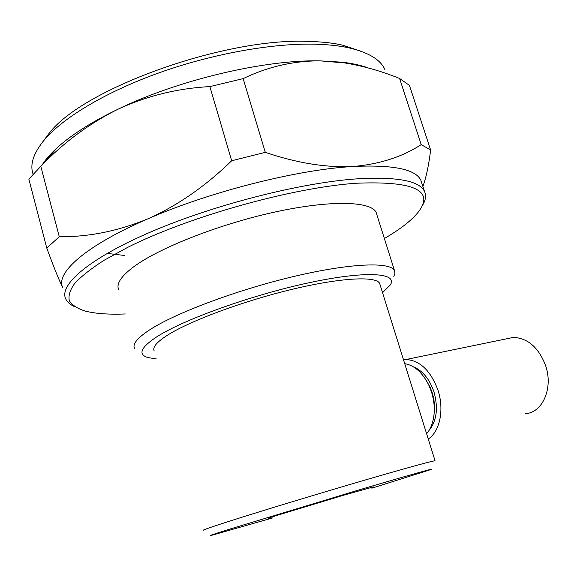 <?xml version="1.0" encoding="UTF-8"?>
<svg xmlns="http://www.w3.org/2000/svg" width="577" height="577" viewBox="0 0 577 577"><rect width="100%" height="100%" fill="white"/><g stroke="black" fill="none" stroke-linecap="round" stroke-linejoin="round"><path stroke-width="0.87" d="M525.142 413.716C542.589 413.017 553.603 387.903 545.489 365.255C538.428 347.34 527.731 338.057 513.4 337.408L506.152 338.901M428.264 439.01C439.818 431.646 444.398 409.742 438.03 390.384C430.795 370.802 420.143 360.51 406.085 359.5L403.482 359.709M428.935 430.579C436.717 420.986 438.397 408.112 433.991 391.971C429.519 379.01 422.616 370.607 413.298 366.763M384.376 238.517C401.102 228.759 412.728 219.541 419.248 210.843C433.947 190.093 412.901 180.897 356.096 183.248C292.416 187.597 188.867 216.498 127.503 247.461L104.105 260.263C91.18 268.55 81.4 276.253 74.758 283.365C69.94 290.036 68.144 295.842 69.355 300.768C72.154 305.161 77.433 308.594 85.194 311.068C95.393 313.672 108.757 314.631 125.274 313.96M74.758 306.755C70.3 304.721 67.307 302.139 65.778 299.009C58.558 284.959 89.478 258.042 152.552 231.189C215.437 204.366 301.576 182.606 357.098 178.841C396.933 176.584 419.385 180.767 424.47 191.398C426.439 195.617 425.675 200.443 422.184 205.866M265.305 152.35L231.694 160.759L209.869 86.6L243.162 78.616L265.305 152.35C297.032 163.111 326.337 167.828 353.218 166.486C297.883 169.494 210.158 191.557 147.885 218.856C85.353 245.773 55.024 273.31 62.821 287.678M42.792 141.776L49.341 133.063C83.326 88.375 225.766 37.144 309.301 41.45C321.952 41.782 333.023 43.001 342.5 45.107L361.007 51.266M385.01 69.817C380.762 59.828 368.782 52.521 349.071 47.898C339.312 45.742 327.887 44.501 314.797 44.184C272.214 43.181 213.101 53.661 160.081 72.464C107.084 91.31 64.292 116.85 45.006 139.122C33.617 152.631 29.643 164.286 33.069 174.088M42.135 164.899C45.576 159.512 50.487 153.879 56.871 148.015C71.036 135.04 91.245 122.187 117.499 109.45C177.911 79.979 264.353 59.64 320.033 60.852C293.289 60.852 267.67 66.773 243.162 78.616M361.166 66.153L360.632 65.569M107.127 253.39L124.776 255.503M434.12 413.521C435.015 406.684 434.358 399.702 432.166 392.584L430.002 386.943L425.754 379.507M426.612 433.745C430.348 429.353 432.75 423.568 433.803 416.385C434.856 408.502 434.106 400.445 431.574 392.216L429.093 385.732C422.79 372.792 414.661 365.429 404.708 363.64M373.427 486.901L343.495 495.246L277.277 515.275C268.074 518.189 265.882 518.997 270.714 517.72M371.826 488.192L431.704 469.296C434.625 467.954 404.866 476.357 356.658 490.63L226.775 530.025C213.093 534.367 207.987 536.148 211.449 535.377L272.683 517.908M434.986 461.037L435.072 460.821C433.623 460.468 399.969 469.75 350.39 484.355C300.905 498.925 244.994 516.054 219.866 524.291C207.677 528.287 202.116 530.321 203.183 530.386M382.544 292.683L390.348 284.879C398.065 272.842 366.323 270.447 309.185 282.708C252.192 294.847 183.609 319.485 156.807 336.802C140.615 347.52 137.679 354.451 148.008 357.581L156.403 358.952M393.817 276.47L394.985 273.274L394.466 270.512C390.254 261.648 349.864 263.112 293.015 276.664C236.253 290.137 174.557 313.405 149.176 330.167C137.131 338.165 132.27 344.274 134.585 348.479M118.732 289.726C116.092 284.266 120.579 277.003 132.191 267.93C156.67 248.947 217.349 224.691 273.786 212.278C330.311 199.786 371.148 201.084 376.161 212.495L376.824 214.601M380.063 284.757L379.63 283.357C375.995 275.936 341.043 277.595 292.272 289.286C243.573 300.927 190.338 320.704 167.691 335.064C156.72 342.067 152.234 347.368 154.232 350.982M59.272 236.707L46.78 248.088L28.85 179.094L40.808 166.342L59.272 236.707C88.404 237.082 117.946 231.132 147.885 218.856C177.622 205.535 205.556 186.169 231.694 160.759M62.835 287.735C59.092 280.357 53.74 267.144 46.78 248.088M209.869 86.6C177.29 88.353 146.5 95.97 117.499 109.45C89.06 123.702 63.694 142.469 41.393 165.75L40.808 166.342M430.63 150.02L421.21 144.611L399.616 78.486L409.454 85.425L430.63 150.02C428.805 165.137 426.223 177.298 422.876 186.479M421.83 183.255L420.857 180.262C415.635 169.191 393.088 164.596 353.218 166.486C379.688 164.185 402.349 156.894 421.21 144.611M399.616 78.486C381.599 71.187 363.387 66.016 344.974 62.965L320.033 60.852L342.731 62.251C352.72 63.47 361.209 65.367 368.205 67.935M49.817 155.04L49.492 156.468M48.627 156.367L48.497 157.608M513.4 337.408L406.085 359.5M49.341 133.063L45.006 139.122M379.63 283.357L435.072 460.821M376.161 212.495L394.466 270.512M430.002 386.943L429.093 385.732M417.611 368.891L416.652 369.092M56.871 148.015L41.393 165.75M342.731 62.251L344.974 62.965M342.5 45.107L349.071 47.898M424.47 191.398L420.857 180.262"/></g></svg>
